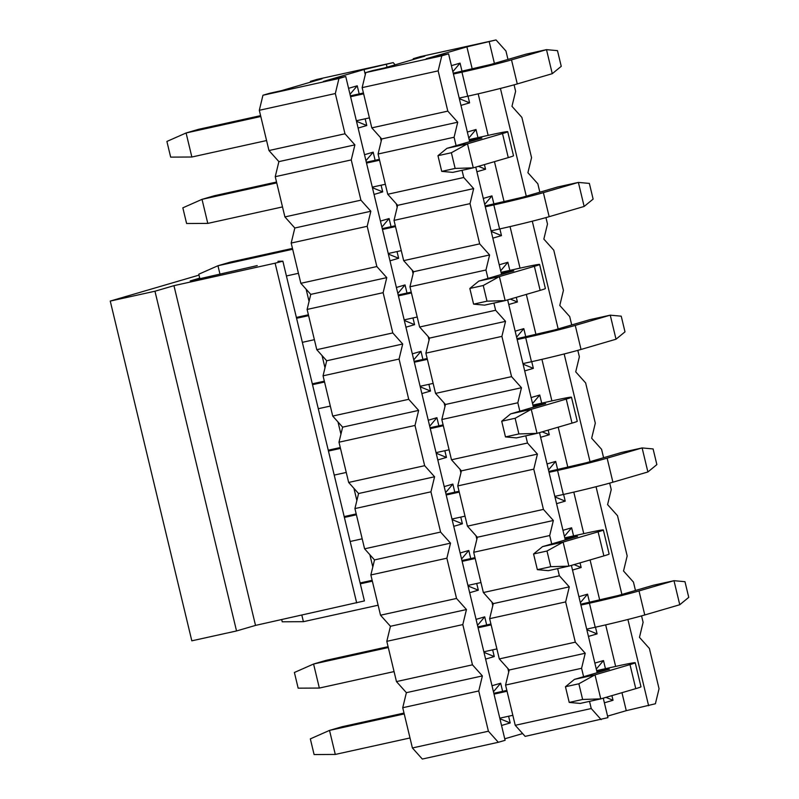 <?xml version="1.0" encoding="UTF-8"?>
<svg xmlns="http://www.w3.org/2000/svg" width="799" height="799" viewBox="0 0 799 799"><rect width="100%" height="100%" fill="white"/><g stroke="black" fill="none" stroke-linecap="round" stroke-linejoin="round"><path stroke-width="1.2" d="M269.732 93.263L262.951 95.241L338.956 78.492L345.737 76.504L323.385 81.438L364.064 69.533L393.208 62.622L317.193 79.371L310.412 81.358L322.037 78.791L281.358 90.696L269.732 93.263M345.737 76.504L505.108 740.313L498.326 742.291L422.321 759.05L412.404 747.964L402.736 707.724L406.381 692.673L396.464 681.587L386.806 641.337L390.441 626.286L380.524 615.21L370.866 574.96L374.511 559.909L364.594 548.823L354.926 508.583L358.571 493.532L348.654 482.446L338.996 442.197L342.631 427.145L332.714 416.059L323.056 375.82L326.701 360.768L316.784 349.682L307.116 309.433L310.761 294.382L300.843 283.305L291.186 243.056L294.821 228.005L284.903 216.919L275.246 176.679L278.891 161.628L268.973 150.542L259.305 110.292L262.951 95.241M310.601 82.137L310.412 81.358M522.636 733.572L504.748 738.805M498.326 742.291L488.409 731.215L412.404 747.964M488.409 731.215L478.751 690.965L402.736 707.724M478.751 690.965L482.386 675.914L406.381 692.673M338.956 78.492L335.32 93.543L344.978 133.783L354.896 144.869L351.25 159.92L360.918 200.169L370.836 211.246L367.19 226.297L376.848 266.546L386.766 277.633L383.13 292.684L392.788 332.933L402.706 344.009L399.061 359.061L408.728 399.31L418.646 410.396L415.001 425.448L424.659 465.687L434.576 476.773L430.941 491.824L440.599 532.074L450.516 543.15L446.871 558.201L456.539 598.451L466.456 609.537L462.811 624.588L472.469 664.828L482.386 675.914M472.469 664.828L396.464 681.587M462.811 624.588L386.806 641.337M466.456 609.537L390.441 626.286M456.539 598.451L380.524 615.21M446.871 558.201L370.866 574.96M450.516 543.15L374.511 559.909M440.599 532.074L364.594 548.823M430.941 491.824L354.926 508.583M434.576 476.773L358.571 493.532M424.659 465.687L348.654 482.446M415.001 425.448L338.996 442.197M418.646 410.396L342.631 427.145M408.728 399.31L332.714 416.059M399.061 359.061L323.056 375.82M402.706 344.009L326.701 360.768M392.788 332.933L316.784 349.682M383.13 292.684L307.116 309.433M386.766 277.633L310.761 294.382M376.848 266.546L300.843 283.305M367.19 226.297L291.186 243.056M370.836 211.246L294.821 228.005M360.918 200.169L284.903 216.919M351.25 159.92L275.246 176.679M354.896 144.869L278.891 161.628M344.978 133.783L268.973 150.542M335.32 93.543L259.305 110.292M508.723 672.049L507.864 668.493M492.783 605.672L491.934 602.116M476.843 539.285L475.994 535.73M460.913 472.908L460.054 469.353M444.973 406.521L444.124 402.976M429.033 340.144L428.184 336.589M413.103 273.767L412.244 270.212M397.163 207.38L396.314 203.825M381.223 141.004L380.374 137.448M365.293 74.627L364.064 69.533M492.004 685.752L500.663 683.215L502.611 691.335M508.593 716.234L510.201 722.945L501.542 725.472M476.074 619.375L484.723 616.838L486.671 624.958M492.653 649.857L494.261 656.558L485.612 659.095M460.134 552.988L468.793 550.461L470.741 558.581M476.713 583.48L478.321 590.181L469.672 592.718M444.194 486.611L452.853 484.074L454.801 492.194M460.783 517.093L462.391 523.804L453.732 526.331M428.264 420.234L436.913 417.697L438.861 425.817M444.843 450.716L446.451 457.418L437.802 459.954M412.324 353.847L420.983 351.32L422.931 359.44M428.903 384.339L430.511 391.041L421.862 393.577M396.384 287.47L405.043 284.933L406.991 293.053M412.973 317.952L414.581 324.664L405.922 327.191M380.454 221.083L389.103 218.556L391.051 226.676M397.033 251.575L398.641 258.277L389.992 260.814M364.514 154.706L373.173 152.18L375.121 160.299M381.093 185.188L382.711 191.9L374.052 194.427M348.584 88.329L357.233 85.793L359.18 93.912M365.163 118.811L366.771 125.523L358.112 128.05M387.046 67.196L386.426 64.599M395.175 64.819L393.208 62.622M366.771 125.523L356.504 121.318M350.022 94.322L357.233 85.793M382.711 191.9L372.434 187.705M373.173 152.18L365.952 160.699M398.641 258.277L388.374 254.082M389.103 218.556L381.892 227.086M414.581 324.664L404.314 320.469M405.043 284.933L397.832 293.463M430.511 391.041L420.244 386.846M420.983 351.32L413.762 359.84M446.451 457.418L436.184 453.223M436.913 417.697L429.702 426.227M462.391 523.804L452.124 519.61M452.853 484.074L445.642 492.603M478.321 590.181L468.054 585.987M468.793 550.461L461.572 558.98M494.261 656.558L483.994 652.364M484.723 616.838L477.512 625.367M510.201 722.945L499.934 718.75M500.663 683.215L493.442 691.744M198.991 275.116L110.252 301.073L154.966 291.226L173.952 285.662L275.116 263.181L282.866 261.173L277.982 261.303M257.238 265.588L190.222 280.908L199.72 278.132M154.966 291.226L236.534 630.96L191.82 640.818L110.252 301.073M236.534 630.96L255.52 625.407L173.952 285.662M255.52 625.407L364.424 600.918L282.866 261.173M298.157 688.169L294.392 672.488L313.578 664.019L319.35 688.059L298.157 688.169M319.35 688.059L394.067 671.589M483.854 651.794L496.898 648.918M586.686 629.123L595.215 627.245L589.442 603.205L580.913 605.083M491.125 624.878L478.082 627.754M388.294 647.55L313.578 664.019L326.052 660.364L388.084 646.691M589.442 603.205A37.104 1.119 -13.5 0 0 639 590.93L673.986 580.693L653.422 585.228L618.436 595.465L580.713 604.224M490.916 624.019L477.882 626.895M679.759 604.733L688.748 597.372L684.983 581.692L673.986 580.693L679.759 604.733L644.773 614.97A37.104 1.119 166.5 0 1 595.215 627.245M350.162 541.482L362.187 538.826M451.984 519.03L465.028 516.164M554.816 496.369L563.335 494.491L557.562 470.441L549.043 472.319M459.255 492.114L446.212 494.99M356.414 514.786L344.389 517.432M557.562 470.441A37.104 1.119 -13.5 0 0 607.13 458.167L642.116 447.929L621.552 452.464L586.566 462.701L548.843 471.47M459.045 491.265L446.002 494.132M356.214 513.927L344.179 516.583M647.889 471.969L656.868 464.618L653.103 448.938L642.116 447.929L647.889 471.969L612.903 482.206A37.104 1.119 166.5 0 1 563.335 494.491M318.292 408.718L330.317 406.072M420.114 386.277L433.148 383.4M522.946 363.605L531.465 361.727L525.692 337.687L517.173 339.565M427.375 359.35L414.341 362.227M324.544 382.022L312.519 384.679M525.692 337.687A37.104 1.119 -13.5 0 0 575.26 325.403L610.246 315.166L589.682 319.7L554.696 329.937L516.963 338.706M427.175 358.501L414.132 361.378M324.344 381.173L312.309 383.82M616.019 339.215L624.998 331.855L621.232 316.174L610.246 315.166L616.019 339.215L581.033 349.453A37.104 1.119 166.5 0 1 531.465 361.727M199.87 278.781L198.781 274.207L217.957 265.737L220.005 274.277M286.412 275.955L298.446 273.308M388.234 253.513L401.278 250.636M491.065 230.841L499.595 228.963L493.822 204.924L485.303 206.801M395.505 226.596L382.461 229.473M292.674 249.258L217.957 265.737L230.432 262.082L292.464 248.409M493.822 204.924A37.104 1.119 -13.5 0 0 543.38 192.649L578.376 182.412L557.802 186.946L522.816 197.183L485.093 205.942M395.305 225.737L382.262 228.614M584.149 206.452L593.128 199.091L589.362 183.41L578.376 182.412L584.149 206.452L549.153 216.689A37.104 1.119 166.5 0 1 499.595 228.963M170.666 157.123L166.901 141.443L186.087 132.974L191.86 157.013L170.666 157.123M191.86 157.013L266.576 140.544M356.364 120.749L369.408 117.872M459.195 98.087L467.725 96.2L461.952 72.16L453.423 74.037M363.635 93.833L350.591 96.709M260.804 116.504L186.087 132.974L198.561 129.318L260.594 115.645M461.952 72.16A37.104 1.119 -13.5 0 0 511.51 59.885L546.496 49.648L525.932 54.182L490.946 64.419L453.223 73.188M363.425 92.974L350.381 95.85M552.269 73.688L561.248 66.327L557.482 50.647L546.496 49.648L552.269 73.688L517.283 83.925A37.104 1.119 166.5 0 1 467.725 96.2M409.997 737.966L335.29 754.436L314.097 754.556L310.332 738.875L329.518 730.396L341.992 726.75L404.024 713.068M335.29 754.436L329.518 730.396L404.224 713.926M493.812 693.282L506.856 690.406M596.653 670.611L617.857 665.937A37.104 1.119 -13.5 0 1 635.225 662.751L640.988 686.79A37.104 1.119 166.5 0 1 635.764 688.648L600.778 698.885L580.204 703.42L569.218 702.421L582.631 699.465L600.778 698.885L595.005 674.845L629.992 664.608A37.104 1.119 -13.5 0 0 635.225 662.751M512.838 715.305L499.794 718.171M605.542 670.281L605.372 669.582L596.853 671.46M507.065 691.255L494.022 694.131M605.372 669.582L609.417 669.143L574.431 679.38L595.005 674.845L578.866 683.784L582.631 699.465M578.866 683.784L565.452 686.74L569.218 702.421M565.452 686.74L574.431 679.38M378.127 605.213L303.41 621.682L282.227 621.792L281.697 619.595M303.41 621.682L301.832 615.11M360.119 582.96L372.154 580.314M461.942 560.518L474.986 557.642M564.773 537.847L585.977 533.173A37.104 1.119 -13.5 0 1 603.345 529.987L609.118 554.027A37.104 1.119 166.5 0 1 603.884 555.894L568.898 566.131L548.334 570.666L537.347 569.657L550.761 566.701L568.898 566.131L563.125 542.082L598.111 531.844A37.104 1.119 -13.5 0 0 603.345 529.987M480.958 582.541L467.914 585.417M573.672 537.517L573.502 536.828L564.983 538.706M475.185 558.501L462.152 561.367M372.354 581.163L360.329 583.819M573.502 536.828L577.547 536.379L542.561 546.616L563.125 542.082L546.995 551.02L550.761 566.701M546.995 551.02L533.582 553.977L537.347 569.657M533.582 553.977L542.561 546.616M328.249 450.207L340.274 447.55M430.072 427.755L443.115 424.878M532.903 405.083L554.106 400.409A37.104 1.119 -13.5 0 1 571.475 397.223L577.248 421.273A37.104 1.119 166.5 0 1 572.014 423.13L537.028 433.368L516.464 437.902L505.477 436.903L518.891 433.947L537.028 433.368L531.255 409.328L566.241 399.091A37.104 1.119 -13.5 0 0 571.475 397.223M449.088 449.777L436.044 452.653M346.257 472.449L334.222 475.095M541.792 404.753L541.632 404.064L533.103 405.942M443.315 425.737L430.271 428.614M340.484 448.409L328.449 451.055M541.632 404.064L545.677 403.625L510.691 413.862L531.255 409.328L515.125 418.267L518.891 433.947M515.125 418.267L501.712 421.223L505.477 436.903M501.712 421.223L510.691 413.862M296.369 317.443L308.404 314.786M398.192 294.991L411.235 292.124M501.033 272.329L522.236 267.655A37.104 1.119 -13.5 0 1 539.605 264.469L545.377 288.509A37.104 1.119 166.5 0 1 540.144 290.367L505.158 300.604L484.584 305.138L473.597 304.139L487.01 301.183L505.158 300.604L499.385 276.564L534.371 266.327A37.104 1.119 -13.5 0 0 539.605 264.469M417.218 317.013L404.174 319.89M314.377 339.685L302.352 342.342M509.922 272L509.762 271.3L501.233 273.178M411.445 292.973L398.401 295.85M308.614 315.645L296.579 318.292M509.762 271.3L513.807 270.861L478.811 281.098L499.385 276.564L483.245 285.503L487.01 301.183M483.245 285.503L469.832 288.459L473.597 304.139M469.832 288.459L478.811 281.098M282.506 206.921L207.79 223.4L186.606 223.51L182.841 207.83L202.017 199.351L214.502 195.705L276.534 182.032M207.79 223.4L202.017 199.351L276.734 182.881M366.322 162.237L379.365 159.361M469.153 139.565L490.356 134.891A37.104 1.119 -13.5 0 1 507.725 131.705L513.497 155.745A37.104 1.119 166.5 0 1 508.264 157.613L473.278 167.85L452.713 172.374L441.727 171.376L455.14 168.419L473.278 167.85L467.505 143.8L502.501 133.563A37.104 1.119 -13.5 0 0 507.725 131.705M385.338 184.259L372.304 187.136M478.052 139.236L477.882 138.537L469.363 140.424M379.565 160.209L366.531 163.086M477.882 138.537L481.927 138.097L446.941 148.334L467.505 143.8L451.375 152.739L455.14 168.419M451.375 152.739L437.962 155.695L441.727 171.376M437.962 155.695L446.941 148.334M372.564 70.592L365.782 72.579L441.797 55.82L448.579 53.833L426.217 58.766L466.906 46.861L496.039 39.95L420.034 56.709L413.253 58.687L424.878 56.13L384.189 68.025L372.564 70.592M603.265 698.166L607.939 717.642L525.153 736.378L515.235 725.302L505.567 685.053L509.213 670.001L499.295 658.915L489.637 618.676L493.283 603.625L483.365 592.538L473.697 552.289L477.343 537.238L467.425 526.151L457.767 485.912L461.403 470.861L451.485 459.775L441.827 419.525L445.472 404.474L435.555 393.398L425.887 353.148L429.532 338.097L419.615 327.011L409.957 286.771L413.592 271.72L403.675 260.634L394.017 220.384L397.662 205.333L387.745 194.257L378.077 154.007L381.722 138.956L371.805 127.87L362.147 87.63L365.782 72.579M413.443 59.476L413.253 58.687M641.567 615.889L643.105 622.321L639.47 637.372L649.387 648.458L659.045 688.708L655.4 703.759L626.266 710.671L607.58 716.134M601.158 719.629L591.24 708.543L515.235 725.302M591.24 708.543L589.522 701.372M583.6 676.703L581.582 668.294L505.567 685.053M581.582 668.294L585.228 653.242L509.213 670.001M597.163 672.728L571.395 565.402M565.283 539.974L539.515 432.639M533.412 407.21L507.645 299.875M501.542 274.447L475.775 167.121M469.662 141.683L448.579 53.833M441.797 55.82L438.152 70.871L447.81 111.121L457.727 122.197L454.092 137.248L456.109 145.658M462.032 170.327L463.75 177.498L473.667 188.584L470.022 203.635L479.69 243.875L489.607 254.961L485.962 270.012L487.979 278.412M493.902 303.091L495.62 310.262L505.537 321.348L501.902 336.389L511.56 376.639L521.477 387.725L517.832 402.776L519.849 411.175M525.772 435.845L527.5 443.026L537.417 454.102L533.772 469.153L543.43 509.402L553.347 520.489L549.702 535.54L551.719 543.939M557.642 568.608L559.37 575.779L569.288 586.865L565.642 601.917L575.31 642.166L585.228 653.242M575.31 642.166L499.295 658.915M565.642 601.917L489.637 618.676M569.288 586.865L493.283 603.625M559.37 575.779L483.365 592.538M549.702 535.54L473.697 552.289M553.347 520.489L477.343 537.238M543.43 509.402L467.425 526.151M533.772 469.153L457.767 485.912M537.417 454.102L461.403 470.861M527.5 443.026L451.485 459.775M517.832 402.776L441.827 419.525M521.477 387.725L445.472 404.474M511.56 376.639L435.555 393.398M501.902 336.389L425.887 353.148M505.537 321.348L429.532 338.097M495.62 310.262L419.615 327.011M485.962 270.012L409.957 286.771M489.607 254.961L413.592 271.72M479.69 243.875L403.675 260.634M470.022 203.635L394.017 220.384M473.667 188.584L397.662 205.333M463.75 177.498L387.745 194.257M454.092 137.248L378.077 154.007M457.727 122.197L381.722 138.956M447.81 111.121L371.805 127.87M438.152 70.871L362.147 87.63M626.266 710.671L621.952 692.693M615.649 666.426L605.672 624.878M599.709 600.039L590.081 559.929M583.769 533.662L573.802 492.114M567.839 467.275L558.201 427.175M551.899 400.898L541.922 359.35M535.959 334.521L526.331 294.412M520.029 268.134L510.052 226.596M504.089 201.757L494.461 161.648M488.149 135.381L478.182 93.833M472.219 68.994L466.906 46.861M594.846 663.08L603.495 660.553L605.442 668.673M611.914 695.629L613.033 700.274L604.374 702.81M578.905 596.703L587.555 594.166L589.512 602.286M595.485 627.185L597.093 633.897L588.444 636.423M562.965 530.326L571.625 527.789L573.572 535.909M580.044 562.866L581.163 567.51L572.503 570.047M547.035 463.939L555.685 461.413L557.632 469.532M563.615 494.431L565.223 501.133L556.573 503.67M531.095 397.562L539.754 395.026L541.702 403.145M548.174 430.112L549.283 434.756L540.633 437.283M515.155 331.176L523.814 328.649L525.762 336.769M531.744 361.667L533.352 368.369L524.693 370.906M499.225 264.799L507.874 262.272L509.822 270.392M516.294 297.348L517.412 301.992L508.763 304.519M483.285 198.422L491.944 195.885L493.892 204.005M499.864 228.904L501.472 235.615L492.823 238.142M467.345 132.035L476.004 129.508L477.952 137.628M484.424 164.584L485.542 169.228L476.883 171.765M451.415 65.658L460.064 63.131L462.012 71.241M467.994 96.14L469.602 102.851L460.953 105.378M648.618 705.737L627.914 619.485M621.902 594.446L596.044 486.721M590.032 461.682L564.164 353.957M558.161 328.928L532.294 221.203M526.281 196.164L500.424 88.439M494.411 63.401L489.258 41.938M635.465 590.481L633.447 582.081L623.53 570.995L627.175 555.944L617.507 515.695L607.59 504.618L611.235 489.567L609.687 483.125M603.595 457.717L601.577 449.318L591.659 438.232L595.305 423.18L585.637 382.941L575.719 371.855L579.365 356.803L577.817 350.362M571.714 324.953L569.697 316.554L559.779 305.468L563.425 290.417L553.767 250.177L543.849 239.091L547.495 224.04L545.947 217.598M539.844 192.199L537.827 183.79L527.909 172.714L531.555 157.663L521.887 117.413L511.969 106.327L515.615 91.276L514.077 84.844M507.974 59.436L505.957 51.036L496.039 39.95M469.602 102.851L459.335 98.657M452.853 71.65L460.064 63.131M485.542 169.228L478.451 166.332M476.004 129.508L468.793 138.037M501.472 235.615L491.205 231.41M491.944 195.885L484.723 204.414M517.412 301.992L510.321 299.096M507.874 262.272L500.663 270.791M533.352 368.369L523.085 364.174M523.814 328.649L516.593 337.178M549.283 434.756L542.191 431.859M539.754 395.026L532.534 403.555M565.223 501.133L554.955 496.938M555.685 461.413L548.474 469.932M581.163 567.51L574.072 564.613M571.625 527.789L564.404 536.319M597.093 633.897L586.826 629.702M587.555 594.166L580.344 602.696M613.033 700.274L605.942 697.377M603.495 660.553L596.284 669.073M356.684 602.915L275.116 263.181M372.803 566.94L369.877 554.736M356.873 500.554L353.937 488.349M340.933 434.177L338.007 421.972M324.993 367.8L322.067 355.595M309.063 301.413L306.127 289.208M644.773 614.97L639 590.93M612.903 482.206L607.13 458.167M581.033 349.453L575.26 325.403M549.153 216.689L543.38 192.649M517.283 83.925L511.51 59.885M629.992 664.608L635.764 688.648M598.111 531.844L603.884 555.894M566.241 399.091L572.014 423.13M534.371 266.327L540.144 290.367M502.501 133.563L508.264 157.613"/></g></svg>
